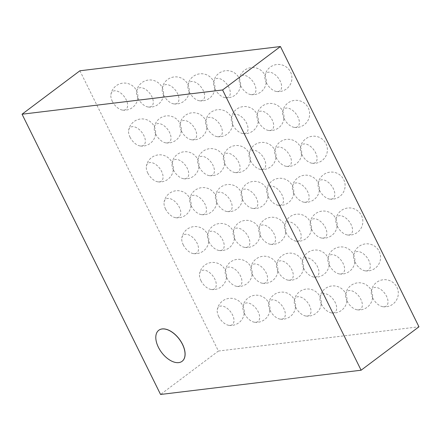 <?xml version="1.0" encoding="UTF-8"?>
<svg xmlns="http://www.w3.org/2000/svg" width="441" height="441" viewBox="0 0 441 441"><rect width="100%" height="100%" fill="white"/><g stroke="black" fill="none" stroke-linecap="round" stroke-linejoin="round"><path stroke-width="0.33" stroke-dasharray="2.21 1.65" d="M79.893 70.781L218.405 351.036L160.563 394.463M218.405 351.036L418.95 326.792M182.105 361.289A19.41 11.047 53.1 0 1 161.654 352.381A19.41 11.047 53.1 0 1 158.799 330.254M218.686 316.55A11.146 6.345 -126.9 0 0 229.017 325.359A11.146 6.345 -126.9 0 0 230.676 311.903A11.146 6.345 -126.9 0 0 217.286 309.736A11.146 6.345 -126.9 0 0 218.686 316.55M244.358 313.446A11.146 6.345 -126.9 0 0 254.689 322.255A11.146 6.345 -126.9 0 0 256.348 308.799A11.146 6.345 -126.9 0 0 242.958 306.633A11.146 6.345 -126.9 0 0 244.358 313.446M200.958 280.674A11.146 6.345 -126.9 0 0 211.289 289.489A11.146 6.345 -126.9 0 0 212.948 276.027A11.146 6.345 -126.9 0 0 199.558 273.867A11.146 6.345 -126.9 0 0 200.958 280.674M226.63 277.571A11.146 6.345 -126.9 0 0 236.96 286.385A11.146 6.345 -126.9 0 0 238.614 272.924A11.146 6.345 -126.9 0 0 225.23 270.763A11.146 6.345 -126.9 0 0 226.63 277.571M270.03 310.343A11.146 6.345 -126.9 0 0 280.355 319.152A11.146 6.345 -126.9 0 0 282.014 305.696A11.146 6.345 -126.9 0 0 268.63 303.535A11.146 6.345 -126.9 0 0 270.03 310.343M295.696 307.239A11.146 6.345 -126.9 0 0 306.026 316.048A11.146 6.345 -126.9 0 0 307.686 302.592A11.146 6.345 -126.9 0 0 294.296 300.431A11.146 6.345 -126.9 0 0 295.696 307.239M252.296 274.467A11.146 6.345 -126.9 0 0 262.627 283.282A11.146 6.345 -126.9 0 0 264.286 269.82A11.146 6.345 -126.9 0 0 250.896 267.659A11.146 6.345 -126.9 0 0 252.296 274.467M183.23 244.805A11.146 6.345 -126.9 0 0 193.56 253.614A11.146 6.345 -126.9 0 0 195.214 240.158A11.146 6.345 -126.9 0 0 181.83 237.991A11.146 6.345 -126.9 0 0 183.23 244.805M208.896 241.701A11.146 6.345 -126.9 0 0 219.227 250.51A11.146 6.345 -126.9 0 0 220.886 237.054A11.146 6.345 -126.9 0 0 207.502 234.888A11.146 6.345 -126.9 0 0 208.896 241.701M234.568 238.598A11.146 6.345 -126.9 0 0 244.898 247.407A11.146 6.345 -126.9 0 0 246.558 233.951A11.146 6.345 -126.9 0 0 233.168 231.784A11.146 6.345 -126.9 0 0 234.568 238.598M321.368 304.136A11.146 6.345 -126.9 0 0 331.698 312.945A11.146 6.345 -126.9 0 0 333.357 299.489A11.146 6.345 -126.9 0 0 319.968 297.328A11.146 6.345 -126.9 0 0 321.368 304.136M277.968 271.364A11.146 6.345 -126.9 0 0 288.298 280.178A11.146 6.345 -126.9 0 0 289.957 266.717A11.146 6.345 -126.9 0 0 276.568 264.556A11.146 6.345 -126.9 0 0 277.968 271.364M303.64 268.26A11.146 6.345 -126.9 0 0 313.97 277.075A11.146 6.345 -126.9 0 0 315.624 263.613A11.146 6.345 -126.9 0 0 302.239 261.452A11.146 6.345 -126.9 0 0 303.64 268.26M347.039 301.032A11.146 6.345 -126.9 0 0 357.37 309.841A11.146 6.345 -126.9 0 0 359.024 296.385A11.146 6.345 -126.9 0 0 345.639 294.224A11.146 6.345 -126.9 0 0 347.039 301.032M372.706 297.929A11.146 6.345 -126.9 0 0 383.036 306.743A11.146 6.345 -126.9 0 0 384.695 293.282A11.146 6.345 -126.9 0 0 371.305 291.121A11.146 6.345 -126.9 0 0 372.706 297.929M329.306 265.157A11.146 6.345 -126.9 0 0 339.636 273.971A11.146 6.345 -126.9 0 0 341.295 260.51A11.146 6.345 -126.9 0 0 327.906 258.349A11.146 6.345 -126.9 0 0 329.306 265.157M354.977 262.053A11.146 6.345 -126.9 0 0 365.308 270.868A11.146 6.345 -126.9 0 0 366.967 257.406A11.146 6.345 -126.9 0 0 353.577 255.245A11.146 6.345 -126.9 0 0 354.977 262.053M260.24 235.494A11.146 6.345 -126.9 0 0 270.57 244.303A11.146 6.345 -126.9 0 0 272.224 230.847A11.146 6.345 -126.9 0 0 258.839 228.686A11.146 6.345 -126.9 0 0 260.24 235.494M285.906 232.39A11.146 6.345 -126.9 0 0 296.236 241.199A11.146 6.345 -126.9 0 0 297.895 227.743A11.146 6.345 -126.9 0 0 284.511 225.583A11.146 6.345 -126.9 0 0 285.906 232.39M311.578 229.287A11.146 6.345 -126.9 0 0 321.908 238.096A11.146 6.345 -126.9 0 0 323.567 224.64A11.146 6.345 -126.9 0 0 310.177 222.479A11.146 6.345 -126.9 0 0 311.578 229.287M337.249 226.183A11.146 6.345 -126.9 0 0 347.58 234.992A11.146 6.345 -126.9 0 0 349.233 221.536A11.146 6.345 -126.9 0 0 335.849 219.375A11.146 6.345 -126.9 0 0 337.249 226.183M319.521 190.308A11.146 6.345 -126.9 0 0 329.851 199.123A11.146 6.345 -126.9 0 0 331.505 185.661A11.146 6.345 -126.9 0 0 318.121 183.5A11.146 6.345 -126.9 0 0 319.521 190.308M165.502 208.929A11.146 6.345 -126.9 0 0 175.827 217.744A11.146 6.345 -126.9 0 0 177.486 204.282A11.146 6.345 -126.9 0 0 164.102 202.121A11.146 6.345 -126.9 0 0 165.502 208.929M191.168 205.826A11.146 6.345 -126.9 0 0 201.498 214.64A11.146 6.345 -126.9 0 0 203.158 201.179A11.146 6.345 -126.9 0 0 189.768 199.018A11.146 6.345 -126.9 0 0 191.168 205.826M147.768 173.059A11.146 6.345 -126.9 0 0 158.099 181.868A11.146 6.345 -126.9 0 0 159.758 168.412A11.146 6.345 -126.9 0 0 146.368 166.246A11.146 6.345 -126.9 0 0 147.768 173.059M173.44 169.956A11.146 6.345 -126.9 0 0 183.77 178.765A11.146 6.345 -126.9 0 0 185.429 165.309A11.146 6.345 -126.9 0 0 172.04 163.142A11.146 6.345 -126.9 0 0 173.44 169.956M216.84 202.722A11.146 6.345 -126.9 0 0 227.17 211.537A11.146 6.345 -126.9 0 0 228.829 198.075A11.146 6.345 -126.9 0 0 215.44 195.914A11.146 6.345 -126.9 0 0 216.84 202.722M199.112 166.852A11.146 6.345 -126.9 0 0 209.442 175.661A11.146 6.345 -126.9 0 0 211.096 162.205A11.146 6.345 -126.9 0 0 197.711 160.039A11.146 6.345 -126.9 0 0 199.112 166.852M130.04 137.184A11.146 6.345 -126.9 0 0 140.37 145.999A11.146 6.345 -126.9 0 0 142.03 132.537A11.146 6.345 -126.9 0 0 128.64 130.376A11.146 6.345 -126.9 0 0 130.04 137.184M155.712 134.081A11.146 6.345 -126.9 0 0 166.042 142.895A11.146 6.345 -126.9 0 0 167.696 129.434A11.146 6.345 -126.9 0 0 154.311 127.273A11.146 6.345 -126.9 0 0 155.712 134.081M112.312 101.309A11.146 6.345 -126.9 0 0 122.642 110.123A11.146 6.345 -126.9 0 0 124.301 96.667A11.146 6.345 -126.9 0 0 110.912 94.501A11.146 6.345 -126.9 0 0 112.312 101.309M137.983 98.211A11.146 6.345 -126.9 0 0 148.314 107.02A11.146 6.345 -126.9 0 0 149.968 93.564A11.146 6.345 -126.9 0 0 136.583 91.397A11.146 6.345 -126.9 0 0 137.983 98.211M181.378 130.977A11.146 6.345 -126.9 0 0 191.708 139.791A11.146 6.345 -126.9 0 0 193.367 126.33A11.146 6.345 -126.9 0 0 179.983 124.169A11.146 6.345 -126.9 0 0 181.378 130.977M163.65 95.107A11.146 6.345 -126.9 0 0 173.98 103.916A11.146 6.345 -126.9 0 0 175.639 90.46A11.146 6.345 -126.9 0 0 162.249 88.294A11.146 6.345 -126.9 0 0 163.65 95.107M242.511 199.619A11.146 6.345 -126.9 0 0 252.842 208.433A11.146 6.345 -126.9 0 0 254.496 194.972A11.146 6.345 -126.9 0 0 241.111 192.811A11.146 6.345 -126.9 0 0 242.511 199.619M268.178 196.515A11.146 6.345 -126.9 0 0 278.508 205.33A11.146 6.345 -126.9 0 0 280.167 191.868A11.146 6.345 -126.9 0 0 266.777 189.707A11.146 6.345 -126.9 0 0 268.178 196.515M224.778 163.749A11.146 6.345 -126.9 0 0 235.108 172.558A11.146 6.345 -126.9 0 0 236.767 159.102A11.146 6.345 -126.9 0 0 223.378 156.935A11.146 6.345 -126.9 0 0 224.778 163.749M250.449 160.645A11.146 6.345 -126.9 0 0 260.78 169.454A11.146 6.345 -126.9 0 0 262.439 155.998A11.146 6.345 -126.9 0 0 249.049 153.837A11.146 6.345 -126.9 0 0 250.449 160.645M293.849 193.412A11.146 6.345 -126.9 0 0 304.18 202.226A11.146 6.345 -126.9 0 0 305.839 188.765A11.146 6.345 -126.9 0 0 292.449 186.604A11.146 6.345 -126.9 0 0 293.849 193.412M276.121 157.542A11.146 6.345 -126.9 0 0 286.452 166.351A11.146 6.345 -126.9 0 0 288.105 152.895A11.146 6.345 -126.9 0 0 274.721 150.734A11.146 6.345 -126.9 0 0 276.121 157.542M301.787 154.438A11.146 6.345 -126.9 0 0 312.118 163.247A11.146 6.345 -126.9 0 0 313.777 149.791A11.146 6.345 -126.9 0 0 300.393 147.63A11.146 6.345 -126.9 0 0 301.787 154.438M207.05 127.873A11.146 6.345 -126.9 0 0 217.38 136.688A11.146 6.345 -126.9 0 0 219.039 123.226A11.146 6.345 -126.9 0 0 205.649 121.066A11.146 6.345 -126.9 0 0 207.05 127.873M232.721 124.77A11.146 6.345 -126.9 0 0 243.052 133.584A11.146 6.345 -126.9 0 0 244.705 120.123A11.146 6.345 -126.9 0 0 231.321 117.962A11.146 6.345 -126.9 0 0 232.721 124.77M189.321 92.004A11.146 6.345 -126.9 0 0 199.652 100.813A11.146 6.345 -126.9 0 0 201.311 87.357A11.146 6.345 -126.9 0 0 187.921 85.19A11.146 6.345 -126.9 0 0 189.321 92.004M214.993 88.9A11.146 6.345 -126.9 0 0 225.323 97.709A11.146 6.345 -126.9 0 0 226.977 84.253A11.146 6.345 -126.9 0 0 213.593 82.087A11.146 6.345 -126.9 0 0 214.993 88.9M258.393 121.666A11.146 6.345 -126.9 0 0 268.718 130.481A11.146 6.345 -126.9 0 0 270.377 117.019A11.146 6.345 -126.9 0 0 256.993 114.858A11.146 6.345 -126.9 0 0 258.393 121.666M284.059 118.563A11.146 6.345 -126.9 0 0 294.39 127.377A11.146 6.345 -126.9 0 0 296.049 113.916A11.146 6.345 -126.9 0 0 282.659 111.755A11.146 6.345 -126.9 0 0 284.059 118.563M240.659 85.797A11.146 6.345 -126.9 0 0 250.99 94.606A11.146 6.345 -126.9 0 0 252.649 81.15A11.146 6.345 -126.9 0 0 239.259 78.989A11.146 6.345 -126.9 0 0 240.659 85.797M266.331 82.693A11.146 6.345 -126.9 0 0 276.661 91.502A11.146 6.345 -126.9 0 0 278.321 78.046A11.146 6.345 -126.9 0 0 264.931 75.885A11.146 6.345 -126.9 0 0 266.331 82.693M229.017 325.359A13.583 13.583 0 0 0 244.165 313.716A13.583 13.583 0 0 0 232.694 298.441A13.583 13.583 0 0 0 217.286 309.736M254.689 322.255A13.583 13.583 0 0 0 269.837 310.613A13.583 13.583 0 0 0 258.365 295.338A13.583 13.583 0 0 0 242.958 306.633M211.289 289.489A13.583 13.583 0 0 0 226.437 277.847A13.583 13.583 0 0 0 214.965 262.566A13.583 13.583 0 0 0 199.558 273.867M236.96 286.385A13.583 13.583 0 0 0 252.103 274.743A13.583 13.583 0 0 0 240.632 259.462A13.583 13.583 0 0 0 225.23 270.763M280.355 319.152A13.583 13.583 0 0 0 295.503 307.509A13.583 13.583 0 0 0 284.032 292.234A13.583 13.583 0 0 0 268.63 303.535M306.026 316.048A13.583 13.583 0 0 0 321.175 304.406A13.583 13.583 0 0 0 309.703 289.131A13.583 13.583 0 0 0 294.296 300.431M262.627 283.282A13.583 13.583 0 0 0 277.775 271.639A13.583 13.583 0 0 0 266.303 256.364A13.583 13.583 0 0 0 250.896 267.659M193.56 253.614A13.583 13.583 0 0 0 208.703 241.971A13.583 13.583 0 0 0 197.237 226.696A13.583 13.583 0 0 0 181.83 237.991M219.227 250.51A13.583 13.583 0 0 0 234.375 238.868A13.583 13.583 0 0 0 222.903 223.593A13.583 13.583 0 0 0 207.502 234.888M244.898 247.407A13.583 13.583 0 0 0 260.047 235.764A13.583 13.583 0 0 0 248.575 220.489A13.583 13.583 0 0 0 233.168 231.784M331.698 312.945A13.583 13.583 0 0 0 346.847 301.302A13.583 13.583 0 0 0 335.375 286.027A13.583 13.583 0 0 0 319.968 297.328M288.298 280.178A13.583 13.583 0 0 0 303.447 268.536A13.583 13.583 0 0 0 291.975 253.261A13.583 13.583 0 0 0 276.568 264.556M313.97 277.075A13.583 13.583 0 0 0 329.113 265.432A13.583 13.583 0 0 0 317.641 250.157A13.583 13.583 0 0 0 302.239 261.452M357.37 309.841A13.583 13.583 0 0 0 372.513 298.204A13.583 13.583 0 0 0 361.041 282.924A13.583 13.583 0 0 0 345.639 294.224M383.036 306.743A13.583 13.583 0 0 0 398.184 295.101A13.583 13.583 0 0 0 386.713 279.82A13.583 13.583 0 0 0 371.305 291.121M339.636 273.971A13.583 13.583 0 0 0 354.785 262.329A13.583 13.583 0 0 0 343.313 247.054A13.583 13.583 0 0 0 327.906 258.349M365.308 270.868A13.583 13.583 0 0 0 380.456 259.225A13.583 13.583 0 0 0 368.985 243.95A13.583 13.583 0 0 0 353.577 255.245M270.57 244.303A13.583 13.583 0 0 0 285.713 232.661A13.583 13.583 0 0 0 274.247 217.385A13.583 13.583 0 0 0 258.839 228.686M296.236 241.199A13.583 13.583 0 0 0 311.385 229.557A13.583 13.583 0 0 0 299.913 214.282A13.583 13.583 0 0 0 284.511 225.583M321.908 238.096A13.583 13.583 0 0 0 337.056 226.454A13.583 13.583 0 0 0 325.585 211.178A13.583 13.583 0 0 0 310.177 222.479M347.58 234.992A13.583 13.583 0 0 0 362.723 223.355A13.583 13.583 0 0 0 351.257 208.075A13.583 13.583 0 0 0 335.849 219.375M329.851 199.123A13.583 13.583 0 0 0 344.994 187.48A13.583 13.583 0 0 0 333.523 172.205A13.583 13.583 0 0 0 318.121 183.5M175.827 217.744A13.583 13.583 0 0 0 190.975 206.101A13.583 13.583 0 0 0 179.504 190.821A13.583 13.583 0 0 0 164.102 202.121M201.498 214.64A13.583 13.583 0 0 0 216.647 202.998A13.583 13.583 0 0 0 205.175 187.717A13.583 13.583 0 0 0 189.768 199.018M158.099 181.868A13.583 13.583 0 0 0 173.247 170.226A13.583 13.583 0 0 0 161.775 154.951A13.583 13.583 0 0 0 146.368 166.246M183.77 178.765A13.583 13.583 0 0 0 198.919 167.122A13.583 13.583 0 0 0 187.447 151.847A13.583 13.583 0 0 0 172.04 163.142M227.17 211.537A13.583 13.583 0 0 0 242.318 199.894A13.583 13.583 0 0 0 230.847 184.614A13.583 13.583 0 0 0 215.44 195.914M209.442 175.661A13.583 13.583 0 0 0 224.585 164.019A13.583 13.583 0 0 0 213.113 148.744A13.583 13.583 0 0 0 197.711 160.039M140.37 145.999A13.583 13.583 0 0 0 155.519 134.356A13.583 13.583 0 0 0 144.047 119.076A13.583 13.583 0 0 0 128.64 130.376M166.042 142.895A13.583 13.583 0 0 0 181.185 131.253A13.583 13.583 0 0 0 169.719 115.972A13.583 13.583 0 0 0 154.311 127.273M122.642 110.123A13.583 13.583 0 0 0 137.79 98.481A13.583 13.583 0 0 0 126.319 83.206A13.583 13.583 0 0 0 110.912 94.501M148.314 107.02A13.583 13.583 0 0 0 163.457 95.377A13.583 13.583 0 0 0 151.985 80.102A13.583 13.583 0 0 0 136.583 91.397M191.708 139.791A13.583 13.583 0 0 0 206.857 128.149A13.583 13.583 0 0 0 195.385 112.868A13.583 13.583 0 0 0 179.983 124.169M173.98 103.916A13.583 13.583 0 0 0 189.128 92.274A13.583 13.583 0 0 0 177.657 76.999A13.583 13.583 0 0 0 162.249 88.294M252.842 208.433A13.583 13.583 0 0 0 267.985 196.791A13.583 13.583 0 0 0 256.513 181.516A13.583 13.583 0 0 0 241.111 192.811M278.508 205.33A13.583 13.583 0 0 0 293.656 193.687A13.583 13.583 0 0 0 282.185 178.412A13.583 13.583 0 0 0 266.777 189.707M235.108 172.558A13.583 13.583 0 0 0 250.256 160.915A13.583 13.583 0 0 0 238.785 145.64A13.583 13.583 0 0 0 223.378 156.935M260.78 169.454A13.583 13.583 0 0 0 275.928 157.812A13.583 13.583 0 0 0 264.457 142.537A13.583 13.583 0 0 0 249.049 153.837M304.18 202.226A13.583 13.583 0 0 0 319.328 190.584A13.583 13.583 0 0 0 307.857 175.309A13.583 13.583 0 0 0 292.449 186.604M286.452 166.351A13.583 13.583 0 0 0 301.594 154.708A13.583 13.583 0 0 0 290.123 139.433A13.583 13.583 0 0 0 274.721 150.734M312.118 163.247A13.583 13.583 0 0 0 327.266 151.605A13.583 13.583 0 0 0 315.795 136.33A13.583 13.583 0 0 0 300.393 147.63M217.38 136.688A13.583 13.583 0 0 0 232.528 125.046A13.583 13.583 0 0 0 221.057 109.765A13.583 13.583 0 0 0 205.649 121.066M243.052 133.584A13.583 13.583 0 0 0 258.194 121.942A13.583 13.583 0 0 0 246.728 106.667A13.583 13.583 0 0 0 231.321 117.962M199.652 100.813A13.583 13.583 0 0 0 214.8 89.17A13.583 13.583 0 0 0 203.329 73.895A13.583 13.583 0 0 0 187.921 85.19M225.323 97.709A13.583 13.583 0 0 0 240.466 86.067A13.583 13.583 0 0 0 228.995 70.792A13.583 13.583 0 0 0 213.593 82.087M268.718 130.481A13.583 13.583 0 0 0 283.866 118.838A13.583 13.583 0 0 0 272.395 103.563A13.583 13.583 0 0 0 256.993 114.858M294.39 127.377A13.583 13.583 0 0 0 309.538 115.735A13.583 13.583 0 0 0 298.066 100.46A13.583 13.583 0 0 0 282.659 111.755M250.99 94.606A13.583 13.583 0 0 0 266.138 82.963A13.583 13.583 0 0 0 254.666 67.688A13.583 13.583 0 0 0 239.259 78.989M276.661 91.502A13.583 13.583 0 0 0 291.81 79.86A13.583 13.583 0 0 0 280.338 64.584A13.583 13.583 0 0 0 264.931 75.885"/><path stroke-width="0.66" d="M361.107 370.22L418.95 326.792L280.437 46.537L79.893 70.781L22.05 114.208L222.595 89.964L361.107 370.22L160.563 394.463L22.05 114.208M158.799 330.254A19.41 11.047 53.1 0 1 158.832 330.226A19.41 11.047 53.1 0 1 182.519 344.289A19.41 11.047 53.1 0 1 182.139 361.267A19.41 11.047 53.1 0 1 182.105 361.289M280.437 46.537L222.595 89.964M182.453 344.344A19.41 11.047 53.1 0 1 182.072 361.317A19.41 11.047 53.1 0 1 161.582 352.431A19.41 11.047 53.1 0 1 158.766 330.276A19.41 11.047 53.1 0 1 182.453 344.344"/></g></svg>

